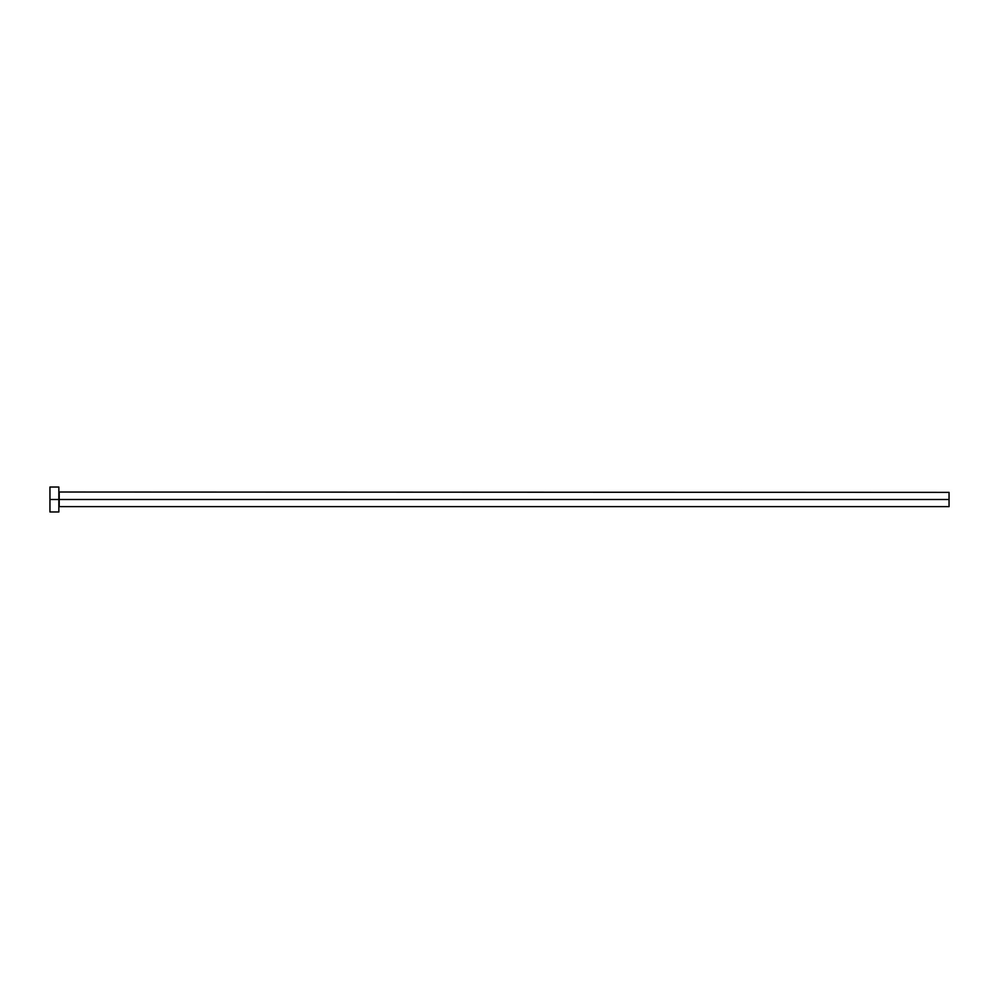 <?xml version="1.0" encoding="UTF-8"?>
<svg xmlns="http://www.w3.org/2000/svg" width="999" height="999" viewBox="0 0 999 999"><rect width="100%" height="100%" fill="white"/><g stroke="black" fill="none" stroke-linecap="round" stroke-linejoin="round"><path stroke-width="1.5" d="M49.95 511.963L49.95 487.037L49.95 499.5L949.05 499.5L949.05 506.618L949.05 499.5L59.203 499.5L59.203 492.382L59.203 499.5L49.95 499.5L49.95 511.963L58.854 511.963L58.854 487.037L58.854 511.963M58.854 506.98L59.203 499.5L59.203 506.618L949.05 506.618M949.05 499.5L949.05 492.382L949.05 499.5M949.05 492.382L58.854 492.02M49.95 487.037L58.854 487.037"/></g></svg>
